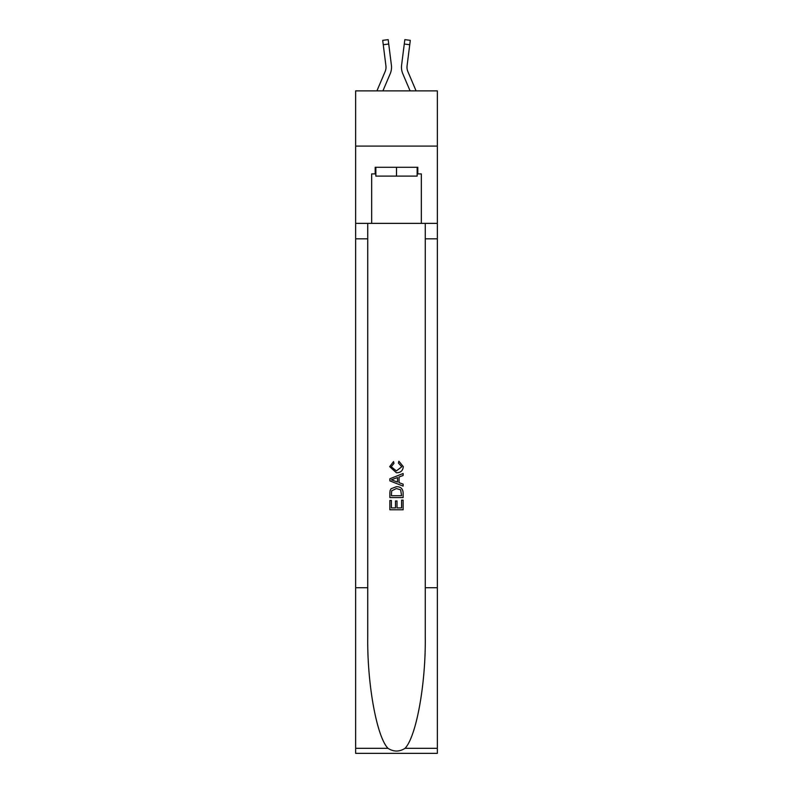 <?xml version="1.0" encoding="UTF-8"?>
<svg xmlns="http://www.w3.org/2000/svg" width="793" height="793" viewBox="0 0 793 793"><rect width="100%" height="100%" fill="white"/><g stroke="black" fill="none" stroke-linecap="round" stroke-linejoin="round"><path stroke-width="1.19" d="M437.349 146.09L437.349 90.878L355.651 90.878L355.651 146.09L437.349 146.09L437.349 223.378L421.341 223.378L421.341 173.915L417.812 173.915L417.812 167.283L375.188 167.283L375.188 173.915L375.852 173.915M390.206 73.739L382.91 90.878L390.206 73.739A16.564 16.564 -22 0 0 391.405 65.175L388.729 44.031L383.257 44.725L382.702 40.344L388.173 39.65L388.729 44.031M376.913 90.878L385.13 71.578A11.043 11.043 -30.4 0 0 386.013 67.276A11.043 11.043 -22 0 1 385.13 71.578A11.043 11.043 -22 0 0 386.013 67.276A11.043 11.043 -22 0 1 385.13 71.578A11.043 11.043 -22 0 0 386.013 67.276A11.043 11.043 -22 0 1 385.13 71.578A11.043 11.043 -22 0 0 386.013 67.276A11.043 11.043 -22 0 1 385.13 71.578A11.043 11.043 -22 0 0 386.013 67.276A11.043 11.043 -22 0 1 385.13 71.578A11.043 11.043 -22 0 0 386.013 67.276A11.043 11.043 -22 0 1 385.13 71.578A11.043 11.043 -22 0 0 386.013 67.276A11.043 11.043 -22 0 1 385.13 71.578A11.043 11.043 -22 0 0 386.013 67.276A11.043 11.043 -22 0 1 385.13 71.578A11.043 11.043 -22 0 0 386.013 67.276A11.043 11.043 -22 0 1 385.13 71.578A11.043 11.043 -22 0 0 386.013 67.276A11.043 11.043 -22 0 1 385.13 71.578A11.043 11.043 -22 0 0 386.013 67.276A11.043 11.043 -22 0 1 385.13 71.578A11.043 11.043 -22 0 0 386.013 67.276A11.043 11.043 -22 0 1 385.13 71.578A11.043 11.043 -22 0 0 386.013 67.276A11.043 11.043 -22 0 1 385.13 71.578A11.043 11.043 -22 0 0 386.013 67.276A11.043 11.043 -22 0 1 385.13 71.578A11.043 11.043 -22 0 0 386.013 67.276A11.043 11.043 -22 0 1 385.13 71.578A11.043 11.043 -22 0 0 386.013 67.276A11.043 11.043 -22 0 1 385.13 71.578A11.043 11.043 -22 0 0 386.013 67.276A11.043 11.043 -22 0 1 385.13 71.578A11.043 11.043 -22 0 0 386.013 67.276A11.043 11.043 -22 0 1 385.13 71.578A11.043 11.043 -22 0 0 386.013 67.276A11.043 11.043 -22 0 1 385.13 71.578A11.043 11.043 -22 0 0 386.013 67.276A11.043 11.043 -22 0 1 385.13 71.578A11.043 11.043 -22 0 0 386.013 67.276A11.043 11.043 -22 0 1 385.13 71.578A11.043 11.043 -22 0 0 386.013 67.276A11.043 11.043 -22 0 1 385.13 71.578A11.043 11.043 -22 0 0 386.013 67.276A11.043 11.043 -22 0 1 385.13 71.578A11.043 11.043 -22 0 0 386.013 67.276A11.043 11.043 -22 0 1 385.13 71.578A11.043 11.043 -22 0 0 386.013 67.276A11.043 11.043 -22 0 1 385.13 71.578A11.043 11.043 -22 0 0 386.013 67.276A11.043 11.043 -22 0 1 385.13 71.578A11.043 11.043 -22 0 0 386.013 67.276A11.043 11.043 -22 0 1 385.13 71.578A11.043 11.043 -22 0 0 386.013 67.276A11.043 11.043 -22 0 1 385.13 71.578A11.043 11.043 -22 0 0 386.013 67.276A11.043 11.043 -22 0 1 385.13 71.578A11.043 11.043 -22 0 0 386.013 67.276A11.043 11.043 -22 0 1 385.13 71.578A11.043 11.043 -22 0 0 386.013 67.276A11.043 11.043 -22 0 1 385.13 71.578A11.043 11.043 -22 0 0 386.013 67.276A11.043 11.043 -22 0 1 385.13 71.578A11.043 11.043 -22 0 0 386.013 67.276A11.043 11.043 -22 0 1 385.13 71.578A11.043 11.043 -22 0 0 386.013 67.276A11.043 11.043 -22 0 1 385.13 71.578A11.043 11.043 -22 0 0 386.013 67.276A11.043 11.043 -22 0 1 385.13 71.578A11.043 11.043 -22 0 0 386.013 67.276M391.514 68.059L391.534 67.326M391.316 64.511L391.405 65.175L391.316 64.511M416.087 90.878L407.87 71.578A11.043 11.043 30.4 0 1 406.987 67.266A11.043 11.043 22 0 0 407.87 71.578A11.043 11.043 22 0 1 406.987 67.276A11.043 11.043 22 0 0 407.87 71.578A11.043 11.043 22 0 1 406.987 67.276A11.043 11.043 22 0 0 407.87 71.578A11.043 11.043 22 0 1 406.987 67.276A11.043 11.043 22 0 0 407.87 71.578A11.043 11.043 22 0 1 406.987 67.276A11.043 11.043 22 0 0 407.87 71.578A11.043 11.043 22 0 1 406.987 67.276A11.043 11.043 22 0 0 407.87 71.578A11.043 11.043 22 0 1 406.987 67.276A11.043 11.043 22 0 0 407.87 71.578A11.043 11.043 22 0 1 406.987 67.276A11.043 11.043 22 0 0 407.87 71.578A11.043 11.043 22 0 1 406.987 67.276A11.043 11.043 22 0 0 407.87 71.578A11.043 11.043 22 0 1 406.987 67.276A11.043 11.043 22 0 0 407.87 71.578A11.043 11.043 22 0 1 406.987 67.276A11.043 11.043 22 0 0 407.87 71.578A11.043 11.043 22 0 1 406.987 67.276A11.043 11.043 22 0 0 407.87 71.578A11.043 11.043 22 0 1 406.987 67.276A11.043 11.043 22 0 0 407.87 71.578A11.043 11.043 22 0 1 406.987 67.276A11.043 11.043 22 0 0 407.87 71.578A11.043 11.043 22 0 1 406.987 67.276A11.043 11.043 22 0 0 407.87 71.578A11.043 11.043 22 0 1 406.987 67.276A11.043 11.043 22 0 0 407.87 71.578A11.043 11.043 22 0 1 406.987 67.276A11.043 11.043 22 0 0 407.87 71.578A11.043 11.043 22 0 1 406.987 67.276A11.043 11.043 22 0 0 407.87 71.578A11.043 11.043 22 0 1 406.987 67.276A11.043 11.043 22 0 0 407.87 71.578A11.043 11.043 22 0 1 406.987 67.276A11.043 11.043 22 0 0 407.87 71.578A11.043 11.043 22 0 1 406.987 67.276A11.043 11.043 22 0 0 407.87 71.578A11.043 11.043 22 0 1 406.987 67.276A11.043 11.043 22 0 0 407.87 71.578A11.043 11.043 22 0 1 406.987 67.276A11.043 11.043 22 0 0 407.87 71.578A11.043 11.043 22 0 1 406.987 67.276A11.043 11.043 22 0 0 407.87 71.578A11.043 11.043 22 0 1 406.987 67.276A11.043 11.043 22 0 0 407.87 71.578A11.043 11.043 22 0 1 406.987 67.276A11.043 11.043 22 0 0 407.87 71.578A11.043 11.043 22 0 1 406.987 67.276A11.043 11.043 22 0 0 407.87 71.578A11.043 11.043 22 0 1 406.987 67.276A11.043 11.043 22 0 0 407.87 71.578A11.043 11.043 22 0 1 406.987 67.276A11.043 11.043 22 0 0 407.87 71.578A11.043 11.043 22 0 1 406.987 67.276A11.043 11.043 22 0 0 407.87 71.578A11.043 11.043 22 0 1 406.987 67.276A11.043 11.043 22 0 0 407.87 71.578A11.043 11.043 22 0 1 406.987 67.276A11.043 11.043 22 0 0 407.87 71.578A11.043 11.043 22 0 1 406.987 67.276A11.043 11.043 22 0 0 407.87 71.578A11.043 11.043 22 0 1 406.987 67.276A11.043 11.043 22 0 0 407.87 71.578A11.043 11.043 22 0 1 406.987 67.276A11.043 11.043 22 0 0 407.87 71.578A11.043 11.043 22 0 1 406.987 67.276M402.794 73.739L410.09 90.878L402.794 73.739A16.564 16.564 22 0 1 401.595 65.175L404.826 39.65L410.298 40.344L404.826 39.65L410.298 40.344L404.826 39.65L410.298 40.344L404.826 39.65L410.298 40.344L404.826 39.65L410.298 40.344L404.826 39.65L410.298 40.344L404.826 39.65L410.298 40.344L404.826 39.65L410.298 40.344L404.826 39.65L410.298 40.344L404.826 39.65L410.298 40.344L404.826 39.65L410.298 40.344L404.826 39.65L410.298 40.344L404.826 39.65L410.298 40.344L404.826 39.65L410.298 40.344L404.826 39.65L410.298 40.344L404.826 39.65L410.298 40.344L404.826 39.65L410.298 40.344L404.826 39.65L410.298 40.344L404.826 39.65L410.298 40.344L404.826 39.65L410.298 40.344L404.826 39.65L410.298 40.344L404.826 39.65L410.298 40.344L404.826 39.65L410.298 40.344L404.826 39.65L410.298 40.344L404.826 39.65L410.298 40.344L404.826 39.65L410.298 40.344L404.826 39.65L410.298 40.344L404.826 39.65L410.298 40.344L404.826 39.65L410.298 40.344L404.826 39.65L410.298 40.344L404.826 39.65L410.298 40.344L404.826 39.65L410.298 40.344L404.826 39.65L410.298 40.344L404.826 39.65L410.298 40.344L404.826 39.65L410.298 40.344L404.826 39.65L410.298 40.344L404.826 39.65L410.298 40.344L404.826 39.65L410.298 40.344L404.826 39.65L410.298 40.344L404.826 39.65L410.298 40.344L404.826 39.65L410.298 40.344L404.826 39.65L410.298 40.344L404.826 39.65L410.298 40.344L404.826 39.65L410.298 40.344L404.826 39.65L410.298 40.344L404.826 39.65L410.298 40.344L404.826 39.65L410.298 40.344L404.826 39.65L410.298 40.344L404.826 39.65L410.298 40.344L404.826 39.65L410.298 40.344L404.826 39.65L410.298 40.344L404.826 39.65L410.298 40.344L404.826 39.65L410.298 40.344L404.826 39.65L410.298 40.344L404.826 39.65L410.298 40.344L404.826 39.65L410.298 40.344L404.826 39.65L410.298 40.344L404.826 39.65L410.298 40.344L404.826 39.65L410.298 40.344L404.826 39.65L410.298 40.344L404.826 39.65L410.298 40.344L404.826 39.65L410.298 40.344L404.826 39.65L410.298 40.344L404.826 39.65L410.298 40.344L404.826 39.65L410.298 40.344L404.826 39.65L410.298 40.344L404.826 39.65L410.298 40.344L404.826 39.65L410.298 40.344L404.826 39.65L410.298 40.344L404.826 39.65L410.298 40.344L404.826 39.65L410.298 40.344L404.826 39.65L410.298 40.344L409.743 44.725L404.271 44.031M407.87 71.578A11.043 11.043 22 0 1 407.077 65.869L409.743 44.725M417.148 167.283L417.148 176.115L375.852 176.115L375.852 167.283M396.5 167.283L396.5 176.115M401.585 500.115L401.585 507.926L397.006 507.926L401.595 507.926L401.585 500.115L403.122 500.115L403.122 509.79L389.869 509.79L389.869 500.452L389.869 509.79M395.479 500.958L395.479 507.926L391.395 507.926L395.479 507.926L395.479 500.958L397.006 500.958L397.006 507.926M391.008 488.766L390.057 490.689L391.008 488.766L396.421 486.694C400.663 486.674 402.894 488.716 403.122 492.82L403.122 497.568L389.869 497.568L389.869 493.038L389.869 497.568M398.879 461.209L398.443 463.082L398.879 461.209L403.29 466.621C402.933 470.695 400.634 472.737 396.401 472.767L389.7 466.661L393.546 461.556L393.952 463.419L391.227 466.75L396.391 470.893L401.764 466.799L398.443 463.082M405.045 748.314L437.349 748.314L437.349 753.35L355.651 753.35L355.651 587.732L367.734 587.732L367.734 636.967C367.149 684.032 376.695 736.608 387.955 748.314C393.645 751.942 399.345 751.942 405.045 748.314C416.305 736.608 425.851 684.032 425.266 636.967L425.266 223.378M389.869 478.764L389.869 480.865L403.122 486.129L389.869 480.865L389.869 478.764L403.122 473.5L389.869 478.764M425.266 587.732L437.349 587.732L437.349 223.378M355.651 587.732L355.651 146.09M367.734 223.378L367.734 587.732M437.349 748.314L437.349 587.732M355.651 223.378L371.659 223.378L371.659 173.915L375.188 173.915M371.659 223.378L421.341 223.378M417.148 173.915L417.812 173.915M403.122 473.5L403.122 475.483L399.038 476.989L399.038 482.64L403.122 484.146L403.122 486.129M393.843 480.717L397.511 482.075L397.511 477.555L391.395 479.815L393.843 480.717M397.511 477.555L397.511 482.075M389.869 493.038L390.057 490.689M400.653 489.836L401.585 495.694L400.653 489.836L396.391 488.557L391.673 490.817L391.395 495.694L401.595 495.694L391.395 495.694M389.869 500.452L391.395 500.452L391.395 507.926M385.13 71.578A11.043 11.043 -22 0 0 385.923 65.869L383.257 44.725M386.003 67.792L385.923 65.869L386.003 67.792M401.486 68.059L401.466 67.246M406.997 67.792L407.077 65.869M410.298 40.344L404.826 39.65M425.266 238.832L437.349 238.832M367.734 238.832L355.651 238.832M355.651 748.314L387.955 748.314M382.702 40.344L388.173 39.65"/></g></svg>
